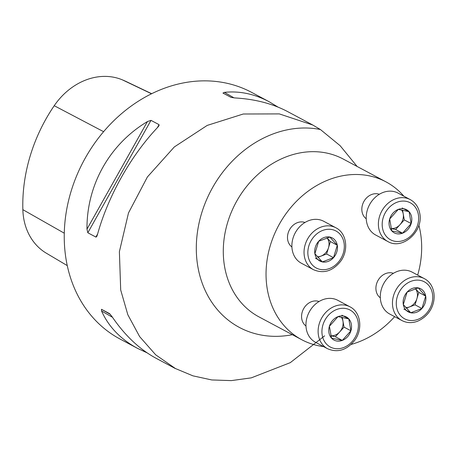 <?xml version="1.0" encoding="UTF-8"?>
<svg xmlns="http://www.w3.org/2000/svg" width="457" height="457" viewBox="0 0 457 457"><rect width="100%" height="100%" fill="white"/><g stroke="black" fill="none" stroke-linecap="round" stroke-linejoin="round"><path stroke-width="0.69" d="M305.979 326.001A13.978 11.591 -61.9 0 1 301.78 318.935A13.978 11.591 -61.9 0 1 306.344 305.082A13.978 11.591 -61.9 0 1 319.049 301.511M366.24 218.777A13.978 11.591 -61.9 0 1 363.761 201.726A13.978 11.591 -61.9 0 1 379.31 194.288M417.681 275.085A89.463 74.165 118.1 0 0 420.314 231.802A89.463 74.165 118.1 0 0 418.869 225.232M403.845 196.184A89.463 74.165 118.1 0 0 385.982 181.869A89.463 74.165 118.1 0 0 278.427 225.867A89.463 74.165 118.1 0 0 301.729 339.711A89.463 74.165 118.1 0 0 323.556 346.589M351.107 344.435A89.463 74.165 118.1 0 0 394.648 316.667M380.315 297.815A13.978 11.591 -61.9 0 1 377.842 280.758A13.978 11.591 -61.9 0 1 393.391 273.326M291.903 246.969A13.978 11.591 -61.9 0 1 287.87 234.07A13.978 11.591 -61.9 0 1 297.387 222.668A13.978 11.591 -61.9 0 1 304.973 222.479M324.607 335.849L290.304 362.641L251.299 377.853L231.333 380.612L211.762 379.95L192.957 375.854L175.397 368.513L155.677 354.809L139.653 336.632L127.829 314.742L120.699 290.006L119.386 251.693L128.491 212.945L147.4 176.962L174.317 146.954L207.215 125.407L243.273 114.004L279.347 113.907L312.759 125.018L320.414 129.525L340.128 145.692L357.123 166.468M147.114 352.855L137.454 348.331L120.002 339.014A139.785 115.884 -61.9 0 1 66.362 261.004A139.785 115.884 -61.9 0 1 117.883 116.883A139.785 115.884 -61.9 0 1 251.653 92.388L269.104 101.705L278.05 107.115M87.818 232.773L86.973 229.151C86.636 185.039 109.606 144.161 147.445 121.556L150.999 120.362L159.059 124.664L159.03 125.686L157.893 127.132C130.891 155.523 107.921 196.396 97.421 234.727L96.764 236.486L95.999 237.12L87.818 232.773L150.999 120.362M137.454 348.331C120.579 339.203 108.612 326.761 101.551 311.006L101.448 309.286L109.531 313.599M109.554 313.616L112.005 316.587C124.778 335.392 139.465 349.285 156.06 358.265L175.368 368.571M312.765 125.012L287.71 111.634C272.595 103.648 254.983 99.083 234.887 97.941L231.019 97.375L222.936 93.062M222.959 93.074L224.438 92.36C239.445 90.783 254.332 93.896 269.104 101.705M151.678 93.708L127.075 81.963A152.764 126.646 118.1 0 0 122.385 79.861A63.3 52.481 118.1 0 0 54.229 105.704A152.764 126.646 118.1 0 0 22.85 209.66A63.3 52.481 118.1 0 0 46.374 253.218L67.265 265.608M409.061 211.665A13.099 10.859 118.1 0 0 398.304 209.392A13.099 10.859 118.1 0 0 389.672 219.017A13.099 10.859 118.1 0 0 391.792 230.922A13.099 10.859 118.1 0 0 402.543 233.196A13.099 10.859 118.1 0 0 411.18 223.57A13.099 10.859 118.1 0 0 409.061 211.665L398.304 209.392L389.672 219.017L391.792 230.922L402.543 233.196L411.18 223.57L409.061 211.665L402.166 207.986M410.237 199.595L398.07 193.1A23.764 19.702 118.1 0 0 369.502 204.787A23.764 19.702 118.1 0 0 375.694 235.029L387.856 241.519A23.764 19.702 -61.9 0 1 381.669 211.283A23.764 19.702 -61.9 0 1 410.237 199.595C415.35 202.468 418.509 207.027 419.72 213.27C423.845 231.156 402.514 250.425 387.856 241.519M391.106 228.511A11.345 9.403 118.1 0 0 399.966 224.701L395.648 229.517L391.118 228.557M402.548 210.129L404.285 219.886L399.966 224.701A11.345 9.403 118.1 0 0 403.223 213.939A11.345 9.403 118.1 0 0 401.549 209.934M404.285 219.886L411.18 223.57M395.648 229.517L402.543 233.196M421.937 308.515A13.099 10.859 118.1 0 0 425.696 296.085A13.099 10.859 118.1 0 0 418.264 287.899A13.099 10.859 118.1 0 0 407.073 292.143A13.099 10.859 118.1 0 0 403.308 304.573A13.099 10.859 118.1 0 0 410.74 312.759A13.099 10.859 118.1 0 0 421.937 308.515L425.696 296.085L418.264 287.899L407.073 292.143L403.308 304.573L410.74 312.759L421.937 308.515L415.042 304.83L406.296 308.149M424.313 278.627L412.151 272.138A23.764 19.702 118.1 0 0 383.583 283.82A23.764 19.702 118.1 0 0 389.77 314.062L401.932 320.557A23.764 19.702 -61.9 0 1 395.745 290.315A23.764 19.702 -61.9 0 1 424.313 278.627C438.406 285.756 438.349 312.068 417.509 321.26C411.991 323.27 406.799 323.036 401.932 320.557M405.799 307.584A11.345 9.403 118.1 0 0 409.443 306.955A11.345 9.403 118.1 0 0 416.921 298.615L415.042 304.83M415.424 288.681L418.801 292.4L416.921 298.615A11.345 9.403 118.1 0 0 415.407 288.687M418.801 292.4L425.696 296.085M403.845 309.075L410.74 312.759M331.531 338.14A13.099 10.859 118.1 0 0 342.282 340.419A13.099 10.859 118.1 0 0 350.919 330.788A13.099 10.859 118.1 0 0 348.8 318.889A13.099 10.859 118.1 0 0 338.043 316.615A13.099 10.859 118.1 0 0 329.411 326.241A13.099 10.859 118.1 0 0 331.531 338.14L342.282 340.419L350.919 330.788L348.8 318.889L338.043 316.615L329.411 326.241L331.531 338.14M349.976 306.818L337.809 300.323A23.764 19.702 118.1 0 0 315.073 304.488A23.764 19.702 118.1 0 0 306.31 328.989A23.764 19.702 118.1 0 0 315.433 342.247L327.595 348.742A23.764 19.702 -61.9 0 1 318.478 335.478A23.764 19.702 -61.9 0 1 327.235 310.983A23.764 19.702 -61.9 0 1 349.976 306.818C360.864 312.165 363.058 329.377 354.615 340.454C346.663 350.222 337.654 352.987 327.595 348.742M342.287 317.352L344.024 327.109L339.705 331.925A11.345 9.403 118.1 0 0 342.961 321.157A11.345 9.403 118.1 0 0 341.288 317.158M330.845 335.729A11.345 9.403 118.1 0 0 339.705 331.925L335.387 336.735L330.857 335.781M335.387 336.735L342.282 340.419M341.905 315.21L348.8 318.889M344.024 327.109L350.919 330.788M318.655 241.296A13.099 10.859 118.1 0 0 314.89 253.726A13.099 10.859 118.1 0 0 322.322 261.912A13.099 10.859 118.1 0 0 333.519 257.668A13.099 10.859 118.1 0 0 337.283 245.238A13.099 10.859 118.1 0 0 329.845 237.052A13.099 10.859 118.1 0 0 318.655 241.296L314.89 253.726L322.322 261.912L333.519 257.668L337.283 245.238L329.845 237.052L318.655 241.296M335.895 227.78L323.733 221.291A23.764 19.702 118.1 0 0 308.698 220.662A23.764 19.702 118.1 0 0 292.257 241.405A23.764 19.702 118.1 0 0 301.352 263.215L313.519 269.71A23.764 19.702 -61.9 0 1 304.419 247.894A23.764 19.702 -61.9 0 1 320.86 227.152A23.764 19.702 -61.9 0 1 335.895 227.78C346.789 233.133 348.977 250.339 340.534 261.415C332.582 271.19 323.579 273.949 313.519 269.71M317.381 256.737A11.345 9.403 118.1 0 0 321.025 256.109L317.883 257.302M327.006 237.84L330.382 241.553L326.624 253.983L321.025 256.109A11.345 9.403 118.1 0 0 328.503 247.768A11.345 9.403 118.1 0 0 326.989 237.84M330.382 241.553L337.283 245.238M326.624 253.983L333.519 257.668M315.427 258.228L322.322 261.912M385.982 181.869L343.23 159.047A89.463 74.165 118.1 0 0 235.675 203.045A89.463 74.165 118.1 0 0 258.976 316.89L301.729 339.711M122.385 79.861L151.53 93.776M22.85 209.66L64.277 233.19M54.229 105.704L103.602 131.679M101.551 311.006L112.485 317.289M101.448 309.286L110.423 314.445M234.047 97.884L224.438 92.36M159.059 124.664L157.339 127.72M97.644 233.944L95.879 237.074M147.445 121.556L86.973 229.151M292.337 334.701A107.989 89.526 -61.9 0 1 197.39 232.493A107.989 89.526 -61.9 0 1 320.414 129.525M418.344 214.499A20.965 17.383 118.1 0 0 388.524 208.192A20.965 17.383 118.1 0 0 394.402 241.193A20.965 17.383 118.1 0 0 418.344 214.499M417.898 319.38A20.965 17.383 118.1 0 0 428.323 284.917A20.965 17.383 118.1 0 0 397.287 296.684A20.965 17.383 118.1 0 0 417.898 319.38M322.242 335.312A20.965 17.383 118.1 0 0 352.061 341.619A20.965 17.383 118.1 0 0 346.183 308.618A20.965 17.383 118.1 0 0 322.242 335.312M322.693 230.431A20.965 17.383 118.1 0 0 312.262 264.894A20.965 17.383 118.1 0 0 343.304 253.121A20.965 17.383 118.1 0 0 322.693 230.431"/></g></svg>
